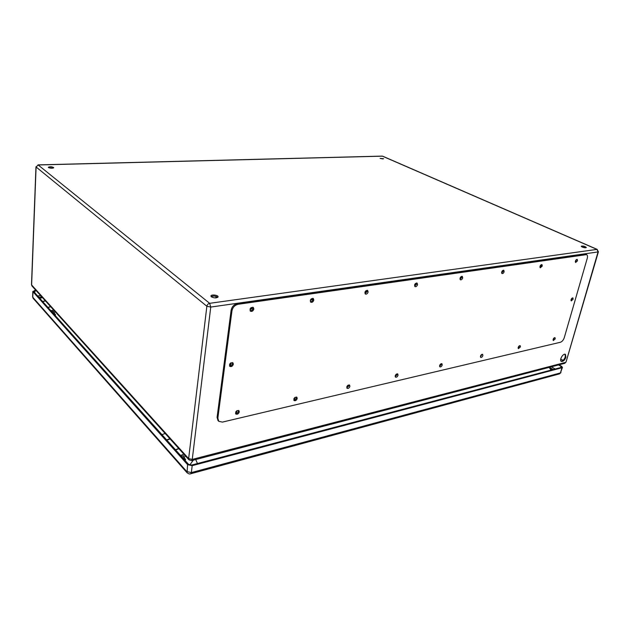 <?xml version="1.0" encoding="UTF-8"?>
<svg xmlns="http://www.w3.org/2000/svg" width="630" height="630" viewBox="0 0 630 630"><rect width="100%" height="100%" fill="white"/><g stroke="black" fill="none" stroke-linecap="round" stroke-linejoin="round"><path stroke-width="0.94" d="M166.855 440.142L170.108 438.96M178.739 448.513L175.455 449.741M565.905 357.257C564.637 360.344 563.094 361.722 561.283 361.392C558.897 360.202 563.267 352.871 565.457 354.391L565.905 357.257M237.069 410.618L236.463 412.563L235.659 412.13M251.134 307.613L252.024 308.527L250.299 309.598L250.031 309.039M295.179 397.294L294.517 399.144L293.856 398.892M311.417 298.722L312.047 299.612L310.291 300.36M348.043 385.182L347.327 386.938L346.815 386.804M365.975 290.69L366.424 291.548L364.888 292.422M396.333 374.133L395.207 375.724M415.587 283.398L415.894 284.209L414.572 285.146M440.606 363.99L439.59 365.542M460.916 276.751L461.113 277.499L459.971 278.46M481.367 354.666L480.446 356.147M502.48 270.656L502.59 271.341L501.606 272.294M519.002 346.059L518.175 347.445M540.737 265.049L539.942 266.592M230.848 362.841L231.352 363.014L230.43 364.912L229.572 364.298M571.741 298.384L571.032 299.707M553.857 338.097L553.124 339.365M576.056 259.883L575.34 261.316M211.397 296.856L210.916 296.021C210.979 294.171 218.484 295.068 218.082 296.872C216.641 298.25 214.413 298.242 211.397 296.856M582.23 247.062L581.214 246.22C583.167 245.802 584.868 246.228 586.333 247.503C585.687 247.96 584.317 247.818 582.23 247.062M380.134 158.398L383.615 158.713L380.134 158.398M48.471 167.548L48.297 167.273C50.164 166.477 51.983 166.611 53.755 167.69C52.487 168.438 50.731 168.391 48.471 167.548M561.015 361.171C562.795 361.053 564.204 359.628 565.267 356.895L565.078 354.257M235.707 412.036L236.975 410.666M250.078 309.267L251.362 307.59M293.974 398.609L294.934 397.459M310.307 300.321L311.385 298.746M347.02 386.316L347.634 385.513M364.959 292.162L365.77 290.871M414.713 284.642L415.225 283.768M229.588 364.4L230.95 362.841M217.744 297.384L217.46 297.108C215.239 295.927 213.129 295.753 211.121 296.596M585.719 247.771L581.6 246.732M382.914 158.918L380.236 158.437M53.243 168.068L48.778 167.73M47.88 307.361L50.652 306.668M45.47 300.935L42.722 301.605M586.506 254.575L584.774 254.079L237.321 303.628C233.99 304.455 231.919 306.645 231.131 310.204L217.082 417.359L218.043 420.612M570.985 300.408L572.308 297.943M229.493 365.904C231.013 366.022 232.037 365.219 232.549 363.51L232.431 362.557M575.332 262.041L576.647 259.426M553.053 340.058L554.424 337.68M539.957 267.372L541.351 265.592L541.383 264.6M518.12 348.177L519.624 345.665M501.653 273.129L503.212 271.254L503.205 270.207M480.406 356.926L482.052 354.28M460.042 279.381L461.79 277.397L461.743 276.302M439.567 366.392L441.37 364.423L441.378 363.62M414.666 286.193L416.635 284.099L416.556 282.964M395.183 376.669L397.207 374.598L397.199 373.779M364.998 293.627L367.227 291.43L367.109 290.265M346.784 387.859L349.075 385.686L349.044 384.867M310.393 301.786C311.661 301.746 312.511 300.975 312.937 299.486L312.779 298.297M293.793 400.097C295.076 400.05 295.942 399.294 296.399 397.821L296.352 397.018M250.078 310.771C251.551 310.858 252.528 310.055 253.008 308.377L252.819 307.196M235.525 413.532C236.998 413.595 237.99 412.808 238.502 411.162L238.447 410.398M587.255 258.324C587.743 256.418 587.506 255.181 586.562 254.607L238.156 304.274C234.817 305.101 232.754 307.29 231.95 310.858L217.846 418.115L218.72 421.281L222.374 422.1L560.393 342.263C562.125 341.633 563.417 340.113 564.267 337.696L587.255 258.324M239.282 411.894L238.943 410.681C236.47 410.366 235.423 411.469 235.809 413.981C237.337 414.627 238.494 413.934 239.282 411.894M253.843 309.015L253.331 307.448C250.606 307.282 249.63 308.519 250.401 311.157C251.984 311.771 253.134 311.055 253.843 309.015M297.21 398.507L296.872 397.254C294.564 397.136 293.635 398.231 294.084 400.546C295.446 401.058 296.494 400.381 297.21 398.507M313.811 300.077L313.315 298.51C310.81 298.541 309.952 299.762 310.732 302.172C312.134 302.644 313.157 301.951 313.811 300.077M349.91 386.324L349.579 385.064C347.437 385.087 346.602 386.174 347.083 388.308C348.303 388.718 349.248 388.056 349.91 386.324M368.125 291.989L367.652 290.43C365.345 290.611 364.581 291.808 365.345 294.021C366.589 294.391 367.51 293.714 368.125 291.989M398.065 375.197L397.75 373.936C395.758 374.078 395.002 375.141 395.482 377.118C396.585 377.449 397.443 376.803 398.065 375.197M417.548 284.626L417.115 283.091C414.981 283.382 414.28 284.547 415.02 286.595C416.123 286.878 416.966 286.225 417.548 284.626M442.228 364.99L441.945 363.731C440.079 363.967 439.386 365.006 439.866 366.849C440.858 367.117 441.646 366.495 442.228 364.99M462.711 277.893L462.318 276.389C460.341 276.767 459.695 277.901 460.388 279.799C461.388 280.027 462.16 279.389 462.711 277.893M482.887 355.588L482.627 354.351C480.887 354.651 480.249 355.666 480.706 357.391C481.603 357.604 482.328 357.005 482.887 355.588M504.142 271.719L503.787 270.246C501.952 270.687 501.354 271.79 502 273.554C502.897 273.743 503.614 273.129 504.142 271.719M520.443 346.909L520.207 345.689C518.577 346.043 517.978 347.036 518.411 348.65L520.443 346.909M542.28 266.033L541.973 264.6C540.264 265.08 539.697 266.151 540.296 267.805L542.28 266.033M555.227 338.869L555.022 337.672C553.486 338.066 552.927 339.034 553.337 340.554L555.227 338.869M577.513 260.788L577.253 259.387C575.647 259.906 575.111 260.938 575.655 262.497L577.513 260.788M233.344 364.211L232.935 362.841C230.296 362.534 229.249 363.699 229.792 366.329C231.391 366.999 232.58 366.29 233.344 364.211M573.135 299.203L572.906 297.911C571.363 298.368 570.819 299.36 571.284 300.888L573.135 299.203M181.267 456.222L183.732 455.758L183.015 458.183M175.62 449.93L178.888 448.678M183.708 458.947L185.267 455.75M183.85 454.175L180.566 455.451M558.519 364.951L561.047 366.408L561.314 367.392L191.646 465.066L188.575 464.381L33.8 291.643L36.194 290.666M51.581 311.488L53.684 311.354L53.211 313.315M47.974 307.471L50.723 306.755M53.857 314.039L55.015 311.511M53.692 310.039L50.928 310.763M184.338 459.656L185.535 459.349L185.22 460.624L188.716 464.523M54.448 314.693L55.471 314.559L55.275 315.606L161.957 434.661L165.162 433.487M559.015 364.825L561.543 366.274L562.448 367.385L561.944 367.762L192.189 465.672L187.575 464.641L32.98 291.737L34.556 290.493L35.902 290.343M55.471 314.559L54.463 313.449M42.47 297.612L39.761 298.297M42.596 301.463L45.321 300.77M185.535 459.349L184.464 458.152M166.659 439.921L169.887 438.716M549.407 367.329L195.111 459.695M32.004 286.02L31.5 284.681L31.973 285.988L188.961 459.837L188.638 458.608L206.861 306.259L36.091 166.989L31.618 284.957L188.638 458.608L192.252 459.412L191.583 460.617L564.716 363.337L566.016 362.085L598.043 251.937L210.751 307.062L192.252 459.412L565.622 362.368L564.677 363.345M209.648 303.321L596.964 249.393L382.41 156.161L38.17 164.973L209.648 303.321C208.128 303.691 207.199 304.668 206.861 306.259L210.751 307.062L209.648 303.321M561.558 361.163L560.755 360.707M560.716 359.037L563.055 360.36M188.961 459.837L191.552 460.624M36.091 166.989L38.17 164.973L36.091 166.989M598.043 251.937L598.421 251.74L596.964 249.393L598.043 251.937M37.965 164.887L382.127 156.106M585.703 254.496L584.774 254.079M238.156 304.274L237.321 303.628M231.95 310.858L231.131 310.204M217.846 418.115L217.082 417.359M553.227 369.534L551.179 368.337M41.848 296.919L38.84 297.273M37.65 295.95L40.651 295.596M551.384 366.81L555.18 369.015M562.448 367.385L560.44 372.921L191.347 472.594L186.748 471.563L32.768 297.242L32.98 291.737M32.831 291.383L32.618 296.88L33.106 298.242L187.055 472.752L187.575 464.641M34.768 292.73L34.847 290.816M560.708 367.558L561.047 366.408M192.189 465.672L191.347 472.594L190.701 473.76L559.558 373.858L560.44 372.921L561.944 367.762M32.618 296.88L33.13 298.274M187.055 472.752C188.654 473.91 189.874 474.248 190.701 473.76L190.669 473.776M560.944 372.543L559.519 373.873M549.809 367.219L551.998 369.857M551.029 370.109L549.242 367.463M197.442 463.538L195.78 459.656M189.724 465.034L193.331 460.16M215.814 297.919L216.003 296.415M31.5 284.681L35.965 166.777M566.016 362.085L598.421 251.74M597.295 249.433L382.772 156.232M218.72 421.281L217.956 420.517"/></g></svg>
